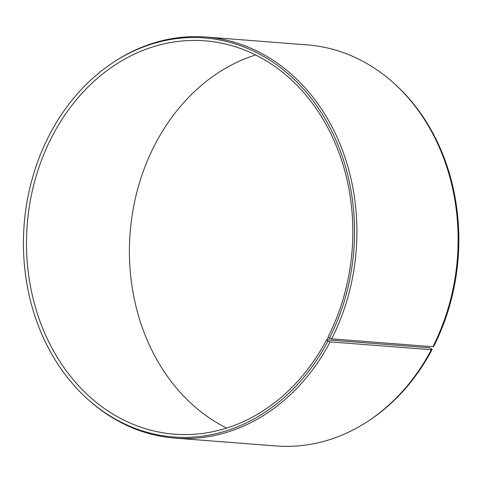<?xml version="1.0" encoding="UTF-8"?>
<svg xmlns="http://www.w3.org/2000/svg" width="483" height="483" viewBox="0 0 483 483"><rect width="100%" height="100%" fill="white"/><g stroke="black" fill="none" stroke-linecap="round" stroke-linejoin="round"><path stroke-width="0.72" d="M326.586 339.809A197.275 162.97 -85.6 0 1 174.399 434.187A197.275 162.97 -85.6 0 1 27.199 224.879A197.275 162.97 -85.6 0 1 204.955 40.82A197.275 162.97 -85.6 0 1 328.114 336.856L328.289 337.424L326.75 340.4L327.872 341.233L330.143 341.886L431.325 349.74L432.188 349.342L429.514 347.802L326.586 339.809L326.75 340.4M328.289 337.424L329.424 338.239A200.131 165.325 -85.6 0 0 311.137 98.182A200.131 165.325 -85.6 0 0 114.139 61.866A200.131 165.325 -85.6 0 0 87.924 399.369A200.131 165.325 -85.6 0 0 327.872 341.233M329.424 338.239L331.7 338.867A201.145 166.164 -85.6 0 0 206.12 37.034A201.145 166.164 -85.6 0 0 115.328 61.093L114.139 61.866M87.924 399.369L88.975 400.31A201.145 166.164 -85.6 0 0 174.967 438.111A201.145 166.164 -85.6 0 0 330.143 341.886M331.7 338.867L432.889 346.728L433.74 346.341A200.131 165.325 -85.6 0 0 394.351 83.631L393.301 82.69A201.145 166.164 -85.6 0 0 307.309 44.889L206.12 37.034M174.967 438.111L276.155 445.966A201.145 166.164 -85.6 0 0 366.947 421.907L368.137 421.134A200.131 165.325 -85.6 0 0 432.188 349.342M432.889 346.728A201.145 166.164 -85.6 0 0 393.301 82.69M366.947 421.907A201.145 166.164 -85.6 0 0 431.325 349.74M255.628 54.941A197.275 162.97 -85.6 0 0 130.12 232.878A197.275 162.97 -85.6 0 0 226.648 428.059"/></g></svg>
